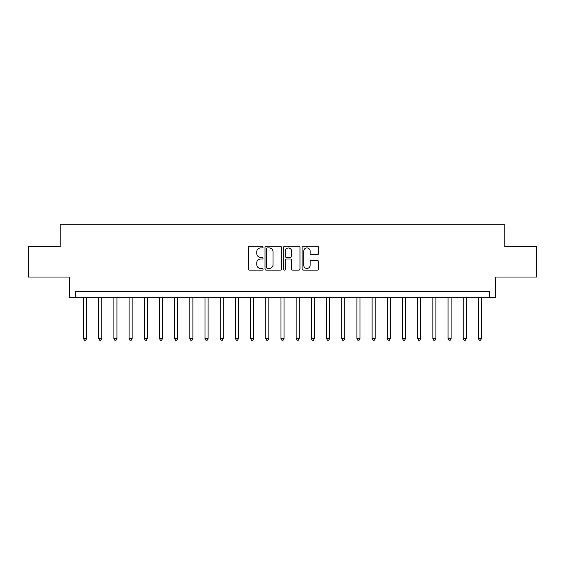 <?xml version="1.0" encoding="UTF-8"?>
<svg xmlns="http://www.w3.org/2000/svg" width="565" height="565" viewBox="0 0 565 565"><rect width="100%" height="100%" fill="white"/><g stroke="black" fill="none" stroke-linecap="round" stroke-linejoin="round"><path stroke-width="0.85" d="M263.057 247.11A0.833 0.833 0 0 0 262.224 246.269L249.553 246.269A1.194 1.194 0 0 0 248.36 247.463L248.36 268.933A1.194 1.194 0 0 0 249.553 270.127L262.224 270.127A0.833 0.833 0 0 0 263.057 269.293A0.833 0.833 0 0 0 262.224 268.453L260.585 268.453A3.814 3.814 0 0 1 256.771 264.639L256.771 262.852A3.814 3.814 0 0 1 260.585 259.031L262.224 259.031A0.833 0.833 0 0 0 263.057 258.198A0.833 0.833 0 0 0 262.224 257.365L260.585 257.365A3.814 3.814 0 0 1 256.771 253.551L256.771 251.757A3.814 3.814 0 0 1 260.585 247.943L262.224 247.943A0.833 0.833 0 0 0 263.057 247.11M317.353 254.681A1.194 1.194 0 0 0 318.547 253.487L318.547 247.463A1.194 1.194 0 0 0 317.353 246.269L303.285 246.269A1.194 1.194 0 0 0 302.091 247.463L302.091 268.933A1.194 1.194 0 0 0 303.285 270.127L317.353 270.127A1.194 1.194 0 0 0 318.547 268.933L318.547 261.659A1.194 1.194 0 0 0 317.353 260.465L311.329 260.465A1.194 1.194 0 0 0 310.143 261.659L310.143 265.268A3.192 3.192 0 0 1 306.95 268.453A3.192 3.192 0 0 1 303.758 265.268L303.758 251.135A3.192 3.192 0 0 1 306.95 247.943A3.192 3.192 0 0 1 310.143 251.135L310.143 253.487A1.194 1.194 0 0 0 311.329 254.681L317.353 254.681M489.664 297.691L495.745 297.691L495.745 277.034L536.75 277.034L536.75 246.658L504.856 246.658L504.856 224.785L60.144 224.785L60.144 246.658L28.25 246.658L28.25 277.034L69.255 277.034L69.255 297.691L489.664 297.691L489.664 291.611L75.336 291.611L75.336 297.691M281.455 247.463A1.194 1.194 0 0 0 280.261 246.269L266.193 246.269A1.194 1.194 0 0 0 264.999 247.463L264.999 268.933A1.194 1.194 0 0 0 266.193 270.127L280.261 270.127A1.194 1.194 0 0 0 281.455 268.933L281.455 247.463M284.739 246.269L298.807 246.269A1.194 1.194 0 0 1 300.001 247.463L300.001 268.933A1.194 1.194 0 0 1 298.807 270.127L292.79 270.127A1.194 1.194 0 0 1 291.596 268.933L291.596 260.225A1.194 1.194 0 0 0 290.403 259.031L286.406 259.031A1.194 1.194 0 0 0 285.212 260.225L285.212 269.293A0.833 0.833 0 0 1 284.379 270.127A0.833 0.833 0 0 1 283.545 269.293L283.545 247.463A1.194 1.194 0 0 1 284.739 246.269M267.499 247.943A0.833 0.833 0 0 0 266.666 248.777L266.666 267.619A0.833 0.833 0 0 0 267.499 268.453L269.23 268.453A3.814 3.814 0 0 0 273.05 264.639L273.05 251.757A3.814 3.814 0 0 0 269.23 247.943L267.499 247.943M291.596 251.192A3.192 3.192 0 0 0 288.404 248A3.192 3.192 0 0 0 285.212 251.192L285.212 256.171A1.194 1.194 0 0 0 286.406 257.365L290.403 257.365A1.194 1.194 0 0 0 291.596 256.171L291.596 251.192M83.535 297.691L83.535 338.633L86.572 338.633L86.572 297.691M86.572 338.633L85.661 340.215L84.446 340.215L83.535 338.633M98.72 297.691L98.72 338.633L101.764 338.633L101.764 297.691M101.764 338.633L100.853 340.215L99.638 340.215L98.72 338.633M113.911 297.691L113.911 338.633L116.948 338.633L116.948 297.691M116.948 338.633L116.037 340.215L114.822 340.215L113.911 338.633M129.103 297.691L129.103 338.633L132.139 338.633L132.139 297.691M132.139 338.633L131.228 340.215L130.014 340.215L129.103 338.633M144.287 297.691L144.287 338.633L147.324 338.633L147.324 297.691M147.324 338.633L146.413 340.215L145.198 340.215L144.287 338.633M159.478 297.691L159.478 338.633L162.515 338.633L162.515 297.691M162.515 338.633L161.604 340.215L160.389 340.215L159.478 338.633M174.663 297.691L174.663 338.633L177.7 338.633L177.7 297.691M177.7 338.633L176.788 340.215L175.574 340.215L174.663 338.633M189.854 297.691L189.854 338.633L192.891 338.633L192.891 297.691M192.891 338.633L191.98 340.215L190.765 340.215L189.854 338.633M205.038 297.691L205.038 338.633L208.075 338.633L208.075 297.691M208.075 338.633L207.164 340.215L205.95 340.215L205.038 338.633M220.23 297.691L220.23 338.633L223.267 338.633L223.267 297.691M223.267 338.633L222.356 340.215L221.141 340.215L220.23 338.633M235.414 297.691L235.414 338.633L238.451 338.633L238.451 297.691M238.451 338.633L237.54 340.215L236.325 340.215L235.414 338.633M250.606 297.691L250.606 338.633L253.643 338.633L253.643 297.691M253.643 338.633L252.732 340.215L251.517 340.215L250.606 338.633M265.79 297.691L265.79 338.633L268.834 338.633L268.834 297.691M268.834 338.633L267.916 340.215L266.701 340.215L265.79 338.633M280.982 297.691L280.982 338.633L284.018 338.633L284.018 297.691M284.018 338.633L283.107 340.215L281.893 340.215L280.982 338.633M296.166 297.691L296.166 338.633L299.21 338.633L299.21 297.691M299.21 338.633L298.299 340.215L297.084 340.215L296.166 338.633M311.357 297.691L311.357 338.633L314.394 338.633L314.394 297.691M314.394 338.633L313.483 340.215L312.268 340.215L311.357 338.633M326.549 297.691L326.549 338.633L329.586 338.633L329.586 297.691M329.586 338.633L328.675 340.215L327.46 340.215L326.549 338.633M341.733 297.691L341.733 338.633L344.77 338.633L344.77 297.691M344.77 338.633L343.859 340.215L342.644 340.215L341.733 338.633M356.925 297.691L356.925 338.633L359.962 338.633L359.962 297.691M359.962 338.633L359.05 340.215L357.836 340.215L356.925 338.633M372.109 297.691L372.109 338.633L375.146 338.633L375.146 297.691M375.146 338.633L374.235 340.215L373.02 340.215L372.109 338.633M387.3 297.691L387.3 338.633L390.337 338.633L390.337 297.691M390.337 338.633L389.426 340.215L388.212 340.215L387.3 338.633M402.485 297.691L402.485 338.633L405.522 338.633L405.522 297.691M405.522 338.633L404.611 340.215L403.396 340.215L402.485 338.633M417.676 297.691L417.676 338.633L420.713 338.633L420.713 297.691M420.713 338.633L419.802 340.215L418.587 340.215L417.676 338.633M432.861 297.691L432.861 338.633L435.898 338.633L435.898 297.691M435.898 338.633L434.986 340.215L433.772 340.215L432.861 338.633M448.052 297.691L448.052 338.633L451.089 338.633L451.089 297.691M451.089 338.633L450.178 340.215L448.963 340.215L448.052 338.633M463.236 297.691L463.236 338.633L466.28 338.633L466.28 297.691M466.28 338.633L465.362 340.215L464.148 340.215L463.236 338.633M478.428 297.691L478.428 338.633L481.465 338.633L481.465 297.691M481.465 338.633L480.554 340.215L479.339 340.215L478.428 338.633"/></g></svg>
